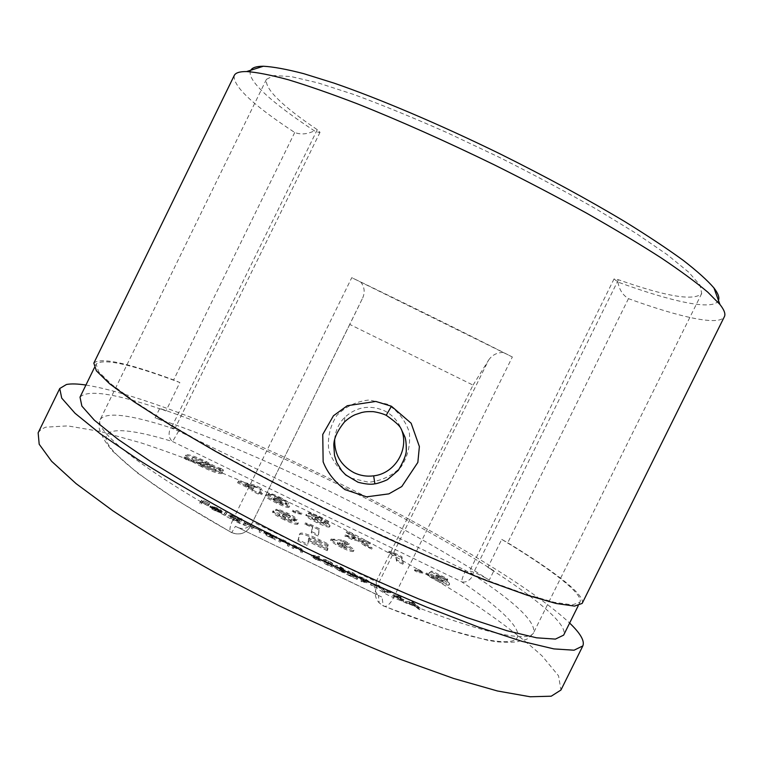 <?xml version="1.0" encoding="UTF-8"?>
<svg xmlns="http://www.w3.org/2000/svg" width="763" height="763" viewBox="0 0 763 763"><rect width="100%" height="100%" fill="white"/><g stroke="black" fill="none" stroke-linecap="round" stroke-linejoin="round"><path stroke-width="0.57" stroke-dasharray="3.81 2.86" d="M400.718 598.287L393.326 594.711L401.596 596.227L402.044 598.602L403.904 599.823L402.111 598.955L402.263 599.766L400.861 599.089L400.718 598.287L400.136 599.46L392.754 595.884L393.326 594.711M356.121 575.178L352.754 572.918L347.785 571.163C348.214 570.781 349.893 571.268 352.821 572.641L357.494 575.922L350.484 574.396L357.771 578.249L347.136 573.099L356.121 575.178L355.548 576.351L352.172 574.091L352.754 572.918M343.588 568.979L335.834 565.211L340.489 566.671L344.981 569.656L343.15 569.408L345.725 571.573L340.298 569.885L335.129 566.451L340.336 569.58L344.332 570.886L339.573 567.872L343.588 568.979L343.016 570.142L339.916 568.158L340.489 566.995M333.784 565.068L333.717 565.316C333.641 566.051 331.819 565.631 328.252 564.057C324.323 561.94 322.644 560.576 323.188 559.947L323.254 559.708C323.283 558.945 325.048 559.346 328.557 560.9C332.477 562.999 334.223 564.391 333.784 565.068L333.135 566.489C333.059 567.233 331.237 566.814 327.67 565.23L328.252 564.057M293.431 548.597L294.013 547.414L293.431 548.597L292.019 547.92L292.572 545.86L298.304 548.597C301.404 550.199 302.749 551.239 302.329 551.716L302.091 552.784L300.689 552.107L300.851 550.562L292.601 546.737L293.145 544.696L298.886 547.424C301.986 549.026 303.331 550.066 302.911 550.533L302.673 551.611L301.271 550.924L301.423 549.389L298.581 547.557L294.566 546.222L294.013 547.414L294.566 546.222M280.698 540.977L279.287 540.299L279.954 538.316L285.705 541.053C288.805 542.655 290.121 543.676 289.673 544.133L289.377 545.173L287.966 544.496L288.204 542.998L281.328 539.822L280.116 542.159L278.705 541.482L279.287 540.299M275.233 536.446L276.759 536.77L276.063 538.735L269.93 535.817C266.297 533.986 264.437 532.688 264.351 531.906C264.99 531.496 267.126 532.135 270.76 533.823L275.233 536.446L274.651 537.629L275.357 536.093M225.714 514.396L224.293 513.709L225.953 511.277L227.355 511.954L225.133 515.578L223.712 514.891L224.293 513.709M211.952 506.632L215.681 509.293L221.375 511.687L215.7 509.589C212.228 507.853 210.512 506.642 210.55 505.945L217.045 507.843L221.413 510.409L222.243 511.611L211.952 506.632L211.37 507.815L215.099 510.476L215.681 509.293M434.281 575.712L428.978 572.937L431.772 571.067L447.252 578.573L447.7 579.746L437.008 574.568L436.121 575.235L438.229 576.199C444.934 579.575 448.701 582.055 449.55 583.638L449.569 584.01C448.692 584.639 445.115 583.485 438.839 580.529C432.64 577.467 428.568 574.959 426.612 572.984L438.744 579.403L443.36 580.853L438.2 577.238L434.281 575.712L433.794 576.694L428.491 573.919L428.978 572.937M418.153 571.363L414.9 569.513L418.706 569.503L423.312 572.126L418.153 571.363L417.657 572.364L414.404 570.514L414.9 569.513M395.968 554.653L388.939 551.248L392.411 551.973L401.872 556.57L403.341 563.161L397.046 560.109L395.968 554.653L395.482 555.636L388.453 552.231L388.939 551.248M345.229 534.987L355.129 537.438L346.612 531.315L353.593 534.701L358.61 538.306L363.522 539.517L370.494 542.903L362.177 540.853L372.287 548.111L365.162 544.658L358.696 540.004L352.353 538.44L345.229 534.987L344.733 535.988L354.642 538.43L355.129 537.438M322.358 519.431L318.963 517.238L308.643 512.755L311.495 513.117L319.163 516.303C324.838 519.117 327.976 521.139 328.567 522.369L323.789 521.282C327.899 523.532 329.988 525.049 330.055 525.841L330.017 525.936C328.758 526.489 324.628 525.097 317.618 521.758C310.427 518.172 306.65 515.674 306.306 514.262L318.142 520.929L323.779 522.789C322.739 521.596 319.955 519.918 315.434 517.772L315.596 516.875L322.358 519.431L321.881 520.414L318.476 518.22L318.963 517.238M295.786 512.04L292.658 510.256L297.589 510.771L301.995 513.308L295.786 512.04L295.291 513.041L292.162 511.258L292.658 510.256M279.315 496.98C285.333 499.956 288.452 502.016 288.681 503.151L285.333 502.722C288.319 504.543 289.759 505.755 289.644 506.355C288.557 507.033 284.389 505.631 277.16 502.14C269.778 498.563 265.991 496.112 265.801 494.786C266.163 494.319 267.937 494.662 271.123 495.836L268.71 493.451C269.663 492.888 273.192 494.062 279.315 496.98L278.838 497.953C284.847 500.938 287.966 502.998 288.195 504.133L288.681 503.151M220.745 468.358L223.511 470.103L218.809 468.644C221.508 470.485 222.739 471.725 222.481 472.354L222.414 472.469C220.259 473.308 213.468 471.067 202.061 465.735L192.104 460.366L187.193 458.84L184.398 457.056L189.386 458.611C186.83 456.818 185.667 455.606 185.905 454.986L186.048 454.796C188.556 454.147 195.318 456.408 206.315 461.567L216.234 466.956L220.745 468.358L220.269 469.331L223.034 471.086L223.511 470.103M238.075 481.796L238.657 480.995L254.985 485.173L261.423 488.291L259.744 491.305L262.882 492.831L262.462 493.623L259.306 492.087L258.752 493.06L252.4 489.98L252.982 489.026L238.075 481.796L237.579 482.798L238.657 480.995M331.142 539.098L343.522 540.242L349.273 543.552L342.854 542.674C349.74 546.146 353.441 548.635 353.946 550.152L353.898 550.333C352.84 550.991 349.044 549.789 342.52 546.737C335.501 543.199 331.705 540.652 331.142 539.098L330.617 540.156L333.545 539.966L334.06 538.916M312.754 526.575L305.257 522.951L309.377 523.866L319.459 528.749L318.486 534.92L311.771 531.658L312.754 526.575L312.239 527.615L304.742 523.99L305.257 522.951M290.579 516.37L287.06 514.043L276.015 509.274L279.21 509.674L287.451 513.07C293.459 516.055 296.702 518.191 297.179 519.489C296.874 519.965 295.119 519.574 291.905 518.306C296.225 520.69 298.371 522.293 298.323 523.122C297.131 523.933 292.611 522.474 284.78 518.764C277.131 514.949 273.24 512.307 273.078 510.829L279.754 514.062C280.059 514.863 281.976 516.131 285.505 517.896C288.939 519.527 290.98 520.194 291.638 519.908L291.657 519.88C290.655 518.63 287.756 516.856 282.93 514.577L283.273 513.642L290.579 516.37L290.064 517.409L286.545 515.082L287.06 514.043M308.576 540.28L307.766 544.315L298.352 539.756L299.935 533.556C301.309 532.021 307.88 534.1 319.649 539.813L328.328 544.019L328.185 545.373L318.257 540.566C312.611 537.905 309.559 536.999 309.082 537.858L308.843 538.926L327.899 548.149L327.747 549.56L308.576 540.28L307.766 544.315M201.594 502.731L200.173 502.044L202.1 499.822L209.711 503.494L203.311 500.719L202.729 501.405L208.776 504.658L202.529 501.634L201.012 503.914L199.591 503.227L200.173 502.044M240.126 519.489L240.746 518.43L242.138 519.107L240.698 521.634L234.546 518.706C230.912 516.875 229.11 515.597 229.129 514.872C229.873 514.51 232.066 515.178 235.719 516.875L240.126 519.489L239.544 520.671L240.746 518.43M245.343 523.885L243.931 523.199L244.933 521.377L253.707 526.127L258.113 527.71C260.936 529.179 262.091 530.104 261.575 530.476L261.118 531.506L259.697 530.829L260.164 529.789C260.65 529.56 259.849 528.902 257.76 527.815C254.842 526.546 253.459 526.26 253.593 526.966L253.23 527.7L251.819 527.014L252.295 526.06C252.877 525.85 252.086 525.173 249.93 524.028C247.126 522.798 245.734 522.493 245.762 523.113L244.761 525.068L243.349 524.381L243.931 523.199M311.876 555.168L318.61 556.093L319.659 556.771L315.377 555.96L321.481 559.889L316.483 558.363L311.876 555.168L311.304 556.351L318.037 557.257L318.61 556.093M369.044 581.435L362.597 580.662L361.462 579.956L365.735 580.738L359.325 576.628L364.189 578.135L369.044 581.435L368.443 582.703L366.736 582.694L362.015 581.845L362.597 580.662M377.113 586.547L371.104 583.313L377.113 586.547L376.541 587.72L370.551 584.83L371.133 583.657M385.449 591.63L378.286 585.03L385.248 590.867L390.055 590.724L391.533 591.439L385.449 591.63L384.867 592.803L385.248 591.535M405.658 601.406L412.478 601.568L420.461 608.559L416.36 605.564L409.321 602.16L405.658 601.406L405.086 602.579L411.705 602.636L412.278 601.473M85.923 385.038C192.4 402.244 491.029 549.188 569.627 623.047M582.169 603.409C585.936 595.312 554.11 571.039 507.729 542.741L501.73 539.384L487.881 567.367C535.74 597.696 568.511 624.783 563.638 635.131M80.01 397.161C87.85 389.092 116.501 393.67 165.981 410.885L179.858 382.53L173.649 379.945C126.982 362.673 100.373 357.065 93.839 363.121M487.881 567.367L493.852 570.8C402.75 512.345 257.169 441.405 159.734 408.396L165.981 410.885M38.15 432.783L40.983 429.474L45.637 427.175L67.716 425.888L100.478 431.505L141.117 442.893C200.545 462.283 270.999 492.345 339.087 526.537C390.589 552.917 437.113 579.68 478.649 606.823C504.362 624.449 525.564 640.872 542.264 656.104L558.545 675.818L560.948 690.029M718.46 300.374C713.777 311.151 671.764 301.757 617.916 282.072L614.053 278.924L618.392 279.735C666.366 296.645 694.139 301.232 701.702 293.497L700.081 285.219L688.789 272.267L667.406 254.804L636.17 233.392L596.17 209.014C565.736 191.675 533.203 174.326 498.563 156.959L446.918 132.581C413.136 117.626 382.177 104.96 354.042 94.574L318.028 82.881L291.142 76.596L273.984 75.556L266.44 79.323C264.608 88.746 281.557 105.532 317.274 129.691L320.021 132.295C319.668 132.714 317.789 132.228 314.385 130.845C272.725 103.472 245.552 79.61 250.769 70.244M617.916 282.072C619.232 289.597 622.742 295.128 628.464 298.648C679.814 317.274 719.366 326.306 724.373 316.693M618.392 279.735L472.736 574.348L469.474 571.382C469.665 570.009 482.75 575.836 489.226 580.157L493.852 570.8M472.736 574.348L473.403 574.787C515.368 602.35 535.483 621.559 533.738 632.441C529.808 643.629 477.648 632.699 393.555 597.706L512.355 356.979C460.27 330.541 406.736 304.103 351.762 277.675L232.801 519.985C142.252 470.046 92.924 429.731 100.382 419.202C106.734 411.753 130.12 414.595 170.55 427.719L175.004 428.501C176.043 427.461 162.357 420.165 155.099 417.876L159.734 408.396M234.231 75.518C232.705 86.009 252.868 104.998 294.718 132.495C300.736 134.822 307.289 134.278 314.385 130.845M350.875 478.086L368.72 482.245C381.3 480.967 392.077 475.874 401.033 466.956C407.909 456.36 410.666 444.791 409.292 432.249C405.296 420.27 397.943 410.923 387.251 404.18L369.387 399.974C356.769 401.233 345.973 406.326 336.979 415.272C330.093 425.907 327.356 437.504 328.758 450.065C332.792 462.035 340.164 471.372 350.875 478.086M349.759 324.418L250.607 526.136L362.692 297.951L349.759 324.418L473.05 385.105L376.13 581.635L252.734 521.94L252.267 522.827C247.88 528.845 242.424 530.085 235.891 526.546L378.4 595.312C374.433 591.563 373.679 586.995 376.13 581.635L376.664 587.09C374.175 592.908 375.014 598.173 379.182 602.894L383.045 605.669C456.217 635.703 505.297 646.919 515.55 639.518C525.697 631.974 501.93 608.893 461.815 581.883L172.572 441.548C129.09 428.081 100.63 426.031 106.858 441.672C113.191 457.295 159.543 492.383 231.761 532.593L235.462 526.251M473.05 385.105L488.635 360.079L376.664 587.09C377.58 589.093 381.901 592.031 389.607 595.922L393.555 597.706C389.655 604.849 386.212 607.567 383.236 605.851L382.053 597.105M512.355 356.979L351.762 277.675M362.692 297.951C365.115 292.363 364.533 287.117 360.947 282.234M503.208 352.487C496.961 352.506 492.106 355.033 488.635 360.079M501.73 539.384C550.142 568.616 583.809 593.929 579.966 602.207L572.393 604.878L554.243 602.303L525.23 594.005L485.878 579.861L437.695 560.233C401.891 544.677 364.514 527.452 325.553 508.559C286.812 489.217 250.359 470.113 216.196 451.238L171.236 425.039L136.024 402.492L111.751 384.571L98.637 371.753L96.128 364.132C103.024 358.009 130.931 364.142 179.858 382.53M489.226 580.157C398.505 520.957 252.915 450.065 155.099 417.876M178.656 431.095L172.572 441.548C168.776 438.391 168.108 433.785 170.55 427.719L178.656 431.095L465.621 570.457L473.403 574.787C470.161 580.385 466.298 582.751 461.815 581.883C461.577 580.099 462.845 576.294 465.621 570.457M232.801 519.985C229.434 527.452 229.014 531.649 231.551 532.584L231.761 532.593C239.324 535.464 245.448 533.614 250.121 527.042L250.607 526.136C249.215 527.023 244.599 525.65 236.749 522.026L232.801 519.985M334.652 439.526C335.329 430.885 338.715 423.465 344.809 417.266C356.645 406.755 369.836 404.581 384.38 410.761C392.258 414.757 397.876 420.823 401.233 428.968M223.034 471.086L218.332 469.626L218.809 468.644M218.332 469.626C221.032 471.477 222.252 472.707 221.995 473.346L222.414 472.469M221.928 473.461C219.773 474.319 212.982 472.078 201.566 466.737L202.061 465.735M201.566 466.737L191.618 461.377L192.104 460.366M191.618 461.377L186.697 459.851L187.193 458.84M186.697 459.851L183.902 458.067L184.398 457.056M183.902 458.067L188.89 459.612L189.386 458.611M188.89 459.612C186.344 457.819 185.18 456.608 185.419 455.978L186.048 454.796M185.562 455.788C188.079 455.139 194.832 457.39 205.838 462.55L206.315 461.567M205.838 462.55L215.757 467.938L216.234 466.956M215.757 467.938L220.269 469.331M202.357 466.031C209.835 469.512 214.279 470.971 215.671 470.389L213.859 468.244L196.387 462.845L202.357 466.031L202.844 465.02C210.33 468.511 214.765 469.97 216.158 469.398L214.336 467.261L196.883 461.844L202.844 465.02M205.113 463.236C197.731 459.774 193.306 458.315 191.837 458.859L193.64 461.09L211.38 466.584L205.113 463.236L205.6 462.254C198.218 458.792 193.792 457.323 192.324 457.867L194.136 460.089L211.866 465.592L205.6 462.254M191.837 458.859L192.324 457.867M193.64 461.09L194.136 460.089M211.38 466.584L211.866 465.592M215.671 470.389L216.158 469.398M213.859 468.244L214.336 467.261M196.387 462.845L196.883 461.844M238.17 481.987L254.508 486.155L254.985 485.173M254.508 486.155L260.946 489.274L261.423 488.291M260.946 489.274L259.744 491.305M259.248 492.297L262.396 493.823L262.882 492.831M261.967 494.615L258.81 493.089L259.306 492.087M258.81 493.089L258.256 494.071L258.752 493.06M258.256 494.071L251.904 490.99L252.4 489.98M251.904 490.99L252.982 489.026M252.486 490.027L237.579 482.798M245.2 485.487L252.963 489.245L253.907 487.691L245.2 485.487L245.686 484.486L253.45 488.253L254.394 486.699L245.686 484.486M252.963 489.245L253.45 488.253M253.907 487.691L254.394 486.699M288.195 504.133L284.847 503.714L285.333 502.722M284.847 503.714C287.832 505.535 289.272 506.746 289.158 507.347L289.644 506.355M289.158 507.347C288.061 508.034 283.903 506.632 276.673 503.151L277.16 502.14M276.673 503.151C269.282 499.574 265.495 497.114 265.314 495.788L265.801 494.786M265.314 495.788C265.677 495.311 267.451 495.664 270.636 496.818L271.123 495.836M270.636 496.818L268.223 494.434L268.71 493.451M268.223 494.434C269.177 493.871 272.715 495.034 278.838 497.953M276.988 502.216L282.882 504.238L277.665 500.843L271.657 498.764L276.988 502.216L277.484 501.215L283.378 503.237L278.152 499.851L272.143 497.762L277.484 501.215M277.961 499.918L281.967 501.167L278.323 498.744L274.413 497.514L277.961 499.918L278.447 498.935L282.453 500.185L278.8 497.762L274.899 496.522L278.447 498.935M281.967 501.167L282.453 500.185M278.323 498.744L278.8 497.762M274.413 497.514L274.899 496.522M282.882 504.238L283.378 503.237M277.665 500.843L278.152 499.851M271.657 498.764L272.143 497.762M292.162 511.258L297.093 511.773L297.589 510.771M297.093 511.773L301.509 514.31L301.995 513.308M301.509 514.31L295.291 513.041M318.476 518.22L314.356 516.742L314.842 515.759M314.356 516.742L308.157 513.737L308.643 512.755M308.157 513.737L311.008 514.09L311.495 513.117M311.008 514.09L318.686 517.276L319.163 516.303M318.686 517.276C324.361 520.089 327.489 522.121 328.08 523.351L328.567 522.369M328.08 523.351L323.302 522.274L323.789 521.282M323.302 522.274C327.413 524.515 329.492 526.041 329.568 526.832L330.055 525.841M329.568 526.832L329.521 526.937C328.271 527.491 324.132 526.098 317.122 522.76L317.618 521.758M317.122 522.76C309.931 519.174 306.154 516.675 305.81 515.254L306.306 514.262M305.81 515.254L312.096 518.306L312.582 517.304M312.096 518.306L317.646 521.921L318.142 520.929M317.646 521.921L323.274 523.828L323.779 522.789M323.293 523.78C322.253 522.588 319.468 520.91 314.938 518.764L315.434 517.772M314.938 518.764L315.596 516.875M315.109 517.858L321.872 520.423L322.358 519.45M354.642 538.43L346.125 532.297L346.612 531.315M346.125 532.297L353.107 535.683L353.593 534.701M353.107 535.683L358.124 539.288L358.61 538.306M358.124 539.288L363.035 540.5L363.522 539.517M363.035 540.5L370.007 543.885L370.494 542.903M370.007 543.885L361.681 541.844L362.177 540.853M361.681 541.844L371.791 549.112L372.287 548.111M371.791 549.112L364.676 545.659L365.162 544.658M364.676 545.659L358.2 540.996L358.696 540.004M358.2 540.996L351.857 539.451L352.353 538.44M351.857 539.451L344.733 535.988M388.453 552.231L391.934 552.946L392.411 551.973M391.934 552.946L401.395 557.534L401.872 556.57M401.395 557.534L402.845 564.162L403.341 563.161M402.845 564.162L396.55 561.11L397.046 560.109M396.55 561.11L395.482 555.636M414.404 570.514L418.219 570.495L418.706 569.503M418.219 570.495L422.816 573.127L423.312 572.126M422.816 573.127L417.657 572.364M428.491 573.919L431.772 571.067M431.286 572.04L446.765 579.546L447.252 578.573M446.765 579.546L447.213 580.729L447.7 579.746M447.213 580.729L436.522 575.54L437.008 574.568M436.522 575.54L435.644 576.218L436.121 575.235M435.644 576.218L437.743 577.181L438.229 576.199M437.743 577.181C444.447 580.557 448.224 583.037 449.064 584.63L449.55 583.638M449.064 584.63L449.083 585.002C448.196 585.641 444.619 584.477 438.353 581.53L438.839 580.529M438.353 581.53C432.154 578.468 428.072 575.951 426.126 573.976L426.612 572.984M426.126 573.976L433.26 577.438L433.746 576.447M433.26 577.438L438.258 580.395L438.744 579.403M438.258 580.395L442.874 581.845L443.351 580.672M442.864 581.654L437.714 578.22L438.2 577.238M437.714 578.22L433.794 576.694M333.545 539.966L343.007 541.272L343.522 540.242M343.007 541.272L348.758 544.582L349.273 543.552M348.758 544.582L342.339 543.723L342.854 542.674M342.339 543.723C349.225 547.195 352.926 549.684 353.422 551.21L353.946 550.152M353.422 551.21L353.383 551.391C352.315 552.05 348.519 550.848 341.996 547.796L342.52 546.737M341.996 547.796C334.976 544.257 331.18 541.711 330.617 540.156M341.919 546.537L346.774 547.92L341.977 544.658L337.303 543.246L341.919 546.537L342.444 545.478L347.27 546.947L342.492 543.609L337.799 542.264L342.444 545.478M346.774 547.92L347.299 546.871M341.977 544.658L342.492 543.609M337.275 543.323L337.799 542.264M304.742 523.99L308.872 524.896L309.377 523.866M308.872 524.896L318.953 529.789L319.459 528.749M318.953 529.789L318.486 534.92M317.961 535.979L311.247 532.727L311.771 531.658M311.247 532.727L312.239 527.615M286.545 515.082L282.081 513.509L282.596 512.469M282.081 513.509L275.5 510.323L276.015 509.274M275.5 510.323L278.695 510.714L279.21 509.674M278.695 510.714L286.936 514.1L287.451 513.07M286.936 514.1C292.954 517.085 296.197 519.231 296.664 520.528L297.179 519.489M296.664 520.528C296.359 521.005 294.604 520.614 291.39 519.355L291.905 518.306M291.39 519.355C295.71 521.739 297.847 523.351 297.799 524.181L298.323 523.122M297.799 524.181C296.607 524.992 292.086 523.542 284.246 519.832L284.78 518.764M284.246 519.832C276.607 516.017 272.715 513.365 272.553 511.887L273.078 510.829M272.553 511.887L279.229 515.12L279.754 514.062M279.229 515.12C279.535 515.922 281.452 517.2 284.981 518.954L285.505 517.896M284.981 518.954C288.414 520.585 290.465 521.253 291.123 520.967L291.657 519.88L291.123 520.967M291.132 520.938C290.14 519.679 287.231 517.905 282.415 515.626L282.93 514.577M282.415 515.626L283.273 513.642M282.758 514.682L290.064 517.409M307.212 545.45L297.789 540.891L298.352 539.756M297.789 540.891L299.84 533.766M299.296 534.873L299.392 534.663C300.765 533.108 307.346 535.187 319.115 540.9L319.649 539.813M319.115 540.9L327.794 545.106L328.328 544.019M327.794 545.106L327.651 546.47L328.185 545.373M327.651 546.47L317.713 541.663L318.257 540.566M317.713 541.663C312.077 538.993 309.015 538.096 308.538 538.955L308.3 540.032L308.843 538.926M308.3 540.032L327.346 549.255L327.899 548.149M327.346 549.255L327.203 550.667L327.747 549.56M327.203 550.667L308.023 541.387M199.591 503.227L202.1 499.822M201.527 500.986L209.138 504.667L209.711 503.494M209.138 504.667L209.529 503.733M208.948 504.906L202.739 501.892L203.311 500.719M202.739 501.892L202.147 502.579L202.729 501.405M202.147 502.579L208.385 505.602L208.967 504.419M208.385 505.602L208.776 504.658M208.204 505.831L201.947 502.817L202.529 501.634M201.947 502.817L201.012 503.914M215.099 510.476L219.61 512.164L220.183 510.981M219.61 512.164L220.793 512.87L221.375 511.687M220.793 512.87L215.118 510.771L215.7 509.589M215.118 510.771C211.637 509.035 209.93 507.824 209.968 507.128L210.569 505.917M210.55 505.945L209.968 507.128L211.752 507.176L212.333 505.993M211.752 507.176L216.473 509.026L217.045 507.843M216.473 509.026L220.831 511.591L221.413 510.409M220.831 511.591L221.661 512.793L222.243 511.611M221.661 512.793L211.37 507.815M211.685 507.681L220.402 511.897L216.387 509.264L211.685 507.681L212.257 506.498L220.974 510.714L216.959 508.091L212.257 506.498M220.402 511.897L220.974 510.714M213.316 507.996L213.888 506.823M216.387 509.264L216.959 508.091M223.712 514.891L225.953 511.277M225.381 512.45L226.783 513.127L227.355 511.954M226.783 513.127L225.133 515.578M240.164 519.593L241.566 520.271L242.138 519.107M241.566 520.271L240.698 521.634M240.116 522.817L238.695 522.13L239.277 520.948M238.695 522.13L239.458 520.633M238.876 521.816L233.964 519.889L234.546 518.706M233.964 519.889C230.331 518.058 228.528 516.78 228.547 516.055L229.129 514.872M228.547 516.055C229.301 515.683 231.494 516.351 235.147 518.048L235.719 516.875M235.147 518.048L239.544 520.671M234.155 519.689L239.22 521.224L235.033 518.277L229.959 516.742L234.155 519.689L234.737 518.506L239.801 520.051L235.605 517.104L230.54 515.559L234.737 518.506M239.22 521.224L239.801 520.051M235.033 518.277L235.605 517.104M229.959 516.742L230.54 515.559M243.349 524.381L244.933 521.377M244.36 522.55L245.762 523.227L246.335 522.054M245.762 523.227L246.163 522.369M245.591 523.542L247.307 524.057L247.889 522.884M247.307 524.057L249.711 525.097L250.293 523.923M249.711 525.097L253.125 527.309L253.707 526.127M253.125 527.309L257.532 528.883L258.113 527.71M257.532 528.883C260.355 530.352 261.509 531.277 260.994 531.649L261.118 531.506M260.536 532.698L259.115 532.011L259.697 530.829M259.115 532.011L259.592 530.972C260.078 530.743 259.267 530.075 257.179 528.988L257.76 527.815M257.179 528.988C254.27 527.719 252.877 527.443 253.011 528.149L253.23 527.7M252.648 528.883L251.237 528.196L251.819 527.014M251.237 528.196L251.714 527.243C252.295 527.023 251.513 526.346 249.358 525.211L249.93 524.028M249.358 525.211C246.544 523.971 245.161 523.666 245.19 524.286L244.761 525.068M274.785 537.266L276.187 537.944L276.759 536.77M276.187 537.944L276.063 538.735M275.481 539.918L274.06 539.231L274.642 538.049M274.06 539.231L274.766 537.715M274.194 538.888L269.349 536.999L269.93 535.817M269.349 536.999C265.715 535.168 263.864 533.871 263.779 533.089L264.351 531.906M263.779 533.089C264.418 532.669 266.554 533.308 270.188 534.997L270.76 533.823M270.188 534.997L274.651 537.629M269.492 536.78L274.422 538.249L270.112 535.245L265.181 533.776L269.492 536.78L270.073 535.597L275.004 537.076L270.684 534.071L265.762 532.593L270.073 535.597M274.422 538.249L275.004 537.076M270.112 535.245L270.684 534.071M265.181 533.776L265.762 532.593M278.705 541.482L279.954 538.316M279.382 539.489L280.784 540.166L281.356 538.993M280.784 540.166L281.242 539.346M280.66 540.519L285.124 542.226L285.705 541.053M285.124 542.226C288.223 543.828 289.549 544.858 289.091 545.307L288.796 546.356L289.377 545.173M288.796 546.356L287.384 545.679L287.966 544.496M287.384 545.679L288.204 542.998M287.632 544.172L284.809 542.35L285.381 541.177M284.809 542.35L280.755 541.005L281.328 539.822M280.755 541.005L280.116 542.159M292.019 547.92L292.601 546.737M292.572 545.86L293.145 544.696M293.965 546.537L294.547 545.364M293.869 546.909L294.451 545.736M298.304 548.597L298.886 547.424M302.091 552.784L302.673 551.611M300.689 552.107L301.271 550.924M300.851 550.562L301.423 549.389M297.999 548.731L298.581 547.557M318.037 557.257L319.087 557.934L319.659 556.771M319.087 557.934L314.804 557.133L315.377 555.96M314.804 557.133L316.416 557.877L316.998 556.713M316.416 557.877L320.927 560.996L321.509 559.823M320.927 560.996L315.901 559.546L316.483 558.363M315.901 559.546L311.304 556.351M316.025 559.279L319.525 560.338L316.082 558.039L312.716 557.009L316.025 559.279L316.607 558.096L320.088 559.193L316.655 556.866L313.297 555.826L316.607 558.096M316.082 558.039L316.655 556.866M327.67 565.23C323.741 563.123 322.062 561.749 322.615 561.12L323.188 559.947M322.615 561.12L322.682 560.881C322.701 560.118 324.475 560.509 327.976 562.064L328.557 560.9M327.976 562.064C331.905 564.162 333.641 565.555 333.202 566.241M331.8 565.564C332.201 565.068 330.932 564.01 327.995 562.388C325.362 561.244 324.056 560.967 324.075 561.568L324.008 561.797C323.502 562.255 324.752 563.304 327.747 564.944L331.152 566.041L332.382 564.391C332.782 563.895 331.514 562.836 328.567 561.225C325.935 560.08 324.628 559.794 324.656 560.395L324.59 560.624C324.084 561.072 325.334 562.121 328.328 563.762L331.733 564.868L332.382 564.391M327.995 562.388L328.567 561.225M331.152 566.041L331.733 564.868M327.747 564.944L328.328 563.762M339.916 568.158L336.645 567.062L337.227 565.888M336.645 567.062L335.253 566.384L335.834 565.211M335.253 566.384L339.916 567.834L340.489 566.671M339.916 567.834L344.409 570.819L344.981 569.656M344.409 570.819L342.577 570.581L343.15 569.408M342.577 570.581L344.256 571.659L344.828 570.486M344.256 571.659L345.172 572.67L345.744 571.497M345.172 572.67L345.143 572.746C344.552 573.051 342.74 572.498 339.716 571.058L340.298 569.885M339.716 571.058L334.556 567.624L335.129 566.451M334.556 567.624L335.958 568.301L336.531 567.128M335.958 568.301L337.151 569.322L337.732 568.139M337.151 569.322L339.764 570.753L340.336 569.58M339.764 570.753L343.751 572.069L344.342 570.838M343.77 572.021L338.991 569.036L339.573 567.872M338.991 569.036L339.592 567.558M339.01 568.721L343.007 570.171L343.579 569.007M352.172 574.091L348.586 573.07L349.158 571.897M348.586 573.07L347.184 572.393L347.766 571.229M347.184 572.393L347.213 572.326C347.642 571.945 349.32 572.431 352.248 573.805L352.821 572.641M352.248 573.805L356.941 577L357.513 575.827M356.941 577L349.912 575.579L350.484 574.396M349.912 575.579L357.189 579.098L357.761 577.915M357.189 579.098L357.771 578.249M357.189 579.432L346.555 574.281L347.136 573.099M346.555 574.281L352.62 575.903L353.193 574.73M352.62 575.903L355.548 576.351M362.015 581.845L360.88 581.139L361.462 579.956M360.88 581.139L365.162 581.911L365.735 580.738M365.162 581.911L363.522 581.148L364.104 579.975M363.522 581.148L358.724 577.896L359.306 576.723M358.724 577.896L363.617 579.298L364.189 578.135M363.617 579.298L368.472 582.608M363.56 579.594L360.117 578.545L363.77 580.939L367.06 581.978L363.56 579.594L364.132 578.43L360.708 577.324L364.342 579.766L367.642 580.805L364.132 578.43M360.117 578.545L360.699 577.381M363.77 580.939L364.342 579.766M367.079 581.911L367.652 580.748M370.551 584.83L371.104 583.313M370.522 584.487L376.502 587.386L377.084 586.213M384.666 592.708L377.704 586.194L378.286 585.03M377.704 586.194L379.192 586.909L379.764 585.746M379.192 586.909L384.676 592.04L385.248 590.867M384.676 592.04L389.473 591.888L390.055 590.724M389.473 591.888L390.961 592.603L391.533 591.439M390.961 592.603L384.867 592.803M392.754 595.884L400.737 597.257L401.319 596.094M400.737 597.257L401.596 596.227M401.023 597.391L401.462 599.775L402.044 598.602M401.462 599.775L403.255 600.643L403.837 599.47M403.255 600.643L403.904 599.823M403.322 600.996L401.529 600.128L402.111 598.955M401.529 600.128L401.681 600.939L402.263 599.766M401.681 600.939L400.279 600.262L400.861 599.089M400.279 600.262L400.136 599.46M395.434 596.857L400.07 599.098L399.802 597.601L395.434 596.857L396.016 595.684L400.651 597.925L400.375 596.437L396.016 595.684M400.07 599.098L400.651 597.925M399.802 597.601L400.375 596.437M411.705 602.636L412.478 601.568M411.896 602.732L419.879 609.732L420.461 608.559M419.879 609.732L418.353 608.998L418.935 607.825M418.353 608.998L415.787 606.738L416.36 605.564M415.787 606.738L408.749 603.333L409.321 602.16M408.749 603.333L406.612 603.323L407.194 602.141M406.612 603.323L405.086 602.579M409.426 603.342L414.967 606.022L411.934 603.352L409.426 603.342L409.998 602.169L415.549 604.849L412.516 602.188L409.998 602.169M414.967 606.022L415.549 604.849M411.934 603.352L412.516 602.188M628.464 298.648L507.729 542.741M317.274 129.691L171.265 427.948M294.718 132.495L173.649 379.945M308.49 539.117L309.034 538.01M260.994 531.649L261.575 530.476M259.592 530.972L260.164 529.789M253.011 528.149L253.593 526.966M251.714 527.243L252.295 526.06M245.19 524.286L245.762 523.113M289.091 545.307L289.673 544.133M287.661 544.715L288.242 543.533M280.355 541.434L280.937 540.252M302.329 551.716L302.911 550.533M300.908 551.115L301.49 549.942M293.621 547.853L294.203 546.67M313.192 556.341L313.765 555.168M324.008 561.797L324.59 560.624M353.813 576.618L354.385 575.445M366.736 582.694L367.318 581.52M614.053 278.924L469.474 571.382M266.44 79.323L100.382 419.202C97.502 428.825 100.115 430.227 101.517 434.338C103.015 436.722 102.757 439.345 112.781 451.305L137.55 473.07L177.951 500.881L231.551 532.584C239.181 535.559 245.371 533.709 250.121 527.042L252.267 522.827M701.702 293.497L533.738 632.441C526.975 641.235 525.306 639.28 519.603 641.073C516.913 642.284 509.608 642.551 497.695 641.893L488.082 640.415L443.627 628.416L383.236 605.851L379.182 602.894L378.4 595.312M320.021 132.295L175.004 428.501M96.128 364.132L94.383 367.699M579.966 602.207L578.201 605.765M381.605 596.971L235.891 526.546M344.809 417.266L344.475 421.949M222.481 472.354L221.995 473.346M185.905 454.986L185.419 455.978M192.228 457.991L191.732 458.983M216.206 469.312L215.719 470.304M328.538 522.426L328.052 523.408M330.017 525.936L329.521 526.937M323.77 522.836L323.274 523.828M449.569 584.01L449.083 585.002M443.36 580.853L442.874 581.845M353.898 550.333L353.383 551.391M331.18 538.983L330.656 540.032M347.27 546.947L346.745 548.006M337.828 542.197L337.303 543.246M299.935 533.556L299.392 534.663M309.082 537.858L308.538 538.955M280.994 540.109L280.422 541.291M294.27 546.489L293.688 547.662M321.481 559.889L320.908 561.063M311.895 555.13L311.323 556.303M323.254 559.708L322.682 560.881M333.717 565.316L333.135 566.489M324.656 560.395L324.075 561.568M332.334 564.572L331.762 565.745M344.962 569.723L344.39 570.886M345.725 571.573L345.143 572.746M344.332 570.886L343.751 572.069M347.785 571.163L347.213 572.326M357.494 575.922L356.912 577.086M356.102 575.245L355.529 576.418M359.325 576.628L358.753 577.801M369.025 581.53L368.443 582.703M360.708 577.324L360.126 578.497M367.642 580.805L367.06 581.978"/><path stroke-width="1.14" d="M569.627 623.047C580.424 633.366 584.83 640.987 582.846 645.899L574.053 650.21L553.9 648.903L522.035 641.349L479.002 627.291L426.393 606.986C387.356 590.6 346.66 572.174 304.313 551.716L242.663 520.156C203.339 498.802 168.404 478.563 137.855 459.431L100.458 433.909L75.041 413.269L61.708 398.105L59.752 388.501L66.467 384.485C71.14 383.608 77.626 383.789 85.923 385.038M578.201 605.765L563.638 635.131L555.426 639.098L536.637 637.82L507.033 630.743L467.175 617.677L418.601 598.888C382.616 583.762 345.143 566.785 306.173 547.948C267.479 528.568 231.16 509.236 197.216 489.951L152.686 462.931L118.017 439.326L94.354 420.194L81.87 406.088L80.01 397.161L94.383 367.699M582.846 645.899L560.948 690.029L551.229 696.199L530.161 696.762L497.447 690.982L453.67 678.479L400.508 659.394C361.195 643.619 320.355 625.555 277.999 605.193L216.52 573.385C177.436 551.62 142.853 530.733 112.762 510.724L76.147 483.675L51.607 461.281L39.19 444.247L38.15 432.783L59.752 388.501M391.429 406.24L411.152 423.255L419.383 446.546L417.847 462.407L401.786 486.536L388.863 493.871L366.574 496.837L344.924 489.598C334.556 481.758 327.298 472.507 323.14 461.844L322.749 434.471L333.46 415.759L347.299 405.706L375.797 401.443L391.429 406.24L386.212 415.301C380.785 412.64 372.22 411.4 372.63 411.639C364.552 411.419 363.55 412.287 361.834 412.459L355.1 414.71C351.686 416.197 348.138 418.61 344.475 421.949C337.446 430.694 333.898 438.382 333.812 445.02L334.499 455.368L336.788 462.531L341.729 470.714L345.639 474.882L358.019 482.235C365.458 484.152 371.085 484.686 374.881 483.818C376.674 483.933 386.889 480.299 387.68 479.422L398.315 470.361C403.608 461.233 406.269 454.662 406.278 450.647C406.336 443.561 405.802 438.811 404.648 436.398L400.794 428.262C399.535 425.535 394.681 421.205 386.212 415.301M724.373 316.693C725.747 314.051 724.268 309.969 719.948 304.475L707.816 292.191C696.075 282.31 680.434 270.817 660.882 257.713C639.203 243.807 614.425 228.948 586.547 213.135C557.276 197.026 526.632 180.984 494.605 164.999C445.506 141.107 399.802 120.735 357.485 103.873C331.123 93.773 308.023 85.723 288.204 79.724C270.531 74.955 256.664 72.237 246.611 71.56C239.62 71.493 235.49 72.809 234.231 75.518L93.839 363.121L96.357 370.808L109.576 383.732L134.059 401.815L169.586 424.571L214.966 451.019C249.463 470.075 286.268 489.36 325.391 508.892L383.541 536.599C421.462 553.785 456.036 568.549 487.261 580.881L526.966 595.15L556.227 603.504L574.539 606.099L582.169 603.409L724.373 316.693M250.769 70.244C252.257 67.592 256.454 66.257 263.369 66.238C273.259 66.772 286.735 69.252 303.798 73.687L334.022 83.119C379.306 98.742 439.202 124.131 500.07 153.888C546.27 176.892 587.92 199.505 625.021 221.737C647.873 235.862 667.32 248.767 683.371 260.46C697.296 271.275 707.482 280.431 713.939 287.947C718.145 293.44 719.652 297.58 718.46 300.374M401.233 428.968C409.779 448.806 395.186 473.585 373.66 475.845C366.765 476.713 360.184 475.654 353.918 472.659C340.823 465.497 334.404 454.452 334.652 439.526M373.66 475.845L374.881 483.818M263.369 66.238L246.611 71.56M713.939 287.947L719.948 304.475"/></g></svg>
